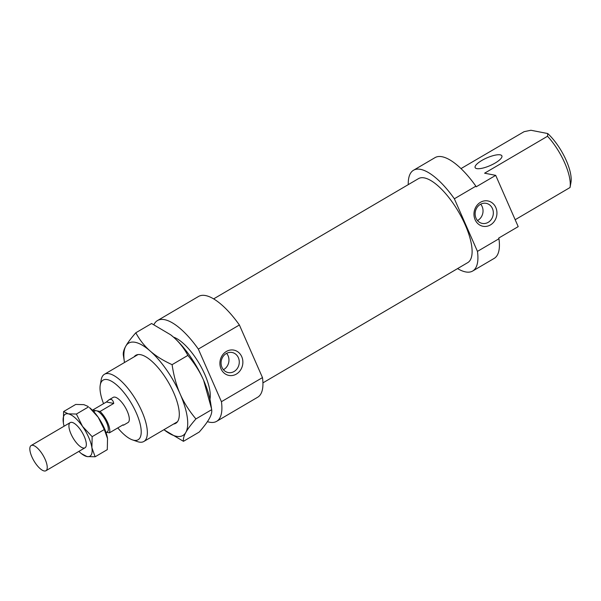 <?xml version="1.0" encoding="UTF-8"?>
<svg xmlns="http://www.w3.org/2000/svg" width="601" height="601" viewBox="0 0 601 601"><rect width="100%" height="100%" fill="white"/><g stroke="black" fill="none" stroke-linecap="round" stroke-linejoin="round"><path stroke-width="0.9" d="M45.18 459.434A14.604 5.334 -120.4 0 0 31.139 445.544A14.604 5.334 -120.4 0 0 33.934 460.839A14.604 5.334 -120.4 0 0 45.924 470.741A14.604 5.334 -120.4 0 0 45.18 459.434M106.632 432.277L109.435 432.825A14.604 5.334 -120.4 0 0 107.722 422.721A14.604 5.334 -120.4 0 0 100.059 411.46L96.385 410.746A12.17 4.447 -120.4 0 0 94.913 410.926L93.733 411.625M106.054 432.615L107.233 431.924A12.17 4.447 -120.4 0 0 106.61 422.503A12.17 4.447 -120.4 0 0 96.385 410.746L92.712 410.032A14.604 5.334 -120.4 0 0 92.577 410.4M92.712 410.032L106.392 402.001L113.739 403.429L100.059 411.46M106.392 402.001L108.743 399.981C111.32 398.598 112.988 399.748 113.739 403.429M109.435 432.825L123.115 424.794L123.536 425.177L122.574 425.11M134.128 356.851A39.441 14.401 59.6 0 1 142.302 355.153A39.441 14.401 59.6 0 1 173.742 392.799A39.441 14.401 59.6 0 1 179.03 417.725A39.441 14.401 59.6 0 1 173.569 424.036M163.938 429.685A53.557 19.555 -120.4 0 0 164.231 429.918A53.557 19.555 -120.4 0 0 185.844 432.374A53.557 19.555 -120.4 0 0 180.172 394.053A53.557 19.555 -120.4 0 0 150.115 350.976A53.557 19.555 -120.4 0 0 125.744 346.229A53.557 19.555 -120.4 0 0 124.437 362.14A53.557 19.555 -120.4 0 0 124.497 362.508M170.752 334.87A53.557 19.555 59.6 0 1 170.812 334.915A53.557 19.555 59.6 0 1 173.569 337.206A53.557 19.555 59.6 0 1 203.619 380.283A53.557 19.555 59.6 0 1 210.605 402.693L211.56 408.83L203.619 380.283C199.87 371.726 194.619 363.432 187.873 355.401C184.056 348.295 179.286 342.232 173.569 337.206L170.684 334.817L151.587 323.518L135.811 332.781C139.627 339.888 144.398 345.951 150.115 350.976C155.832 356.002 163.156 360.562 172.096 364.664L187.873 355.401M124.437 362.14L123.348 355.161C122.98 352.734 123.776 349.752 125.744 346.229C127.705 342.698 131.063 338.22 135.811 332.781M172.096 364.664C173.719 375.708 176.409 385.504 180.172 394.053C183.921 402.602 189.172 410.896 195.918 418.927L211.695 409.672L211.56 408.83M195.918 418.927C191.163 424.366 187.812 428.851 185.844 432.374C183.883 435.905 183.087 438.888 183.455 441.314L199.231 432.051C203.979 426.612 207.337 422.135 209.298 418.604C211.267 415.081 212.063 412.098 211.695 409.672M183.455 441.314L164.291 429.963M92.156 436.664L91.9 447.745A24.34 8.887 -120.4 0 0 82.525 426.387A24.34 8.887 -120.4 0 0 68.244 413.834A24.34 8.887 -120.4 0 0 63.338 422.646A24.34 8.887 -120.4 0 0 63.368 422.849L63.593 411.565L68.244 413.834L76.387 414.051L82.525 426.387L92.156 436.664L104.304 429.535L98.158 417.207L89.421 407.553A24.34 8.887 59.6 0 1 98.158 417.207A24.34 8.887 59.6 0 1 107.504 438.362A24.34 8.887 59.6 0 1 107.541 438.565L107.504 438.362M95.138 456.783L86.995 456.557A24.34 8.887 -120.4 0 0 91.9 447.745L95.138 456.783L107.286 449.653L107.541 438.565L104.304 429.535M86.995 456.557L81.451 453.657A24.34 8.887 -120.4 0 0 86.995 456.557M63.593 411.565L75.734 404.435L83.877 404.653L87.866 406.336M76.387 414.051L88.527 406.922M78.881 451.389A24.34 8.887 -120.4 0 0 81.451 453.657M70.971 433.899A14.604 5.334 -120.4 0 0 79.978 446.318A14.604 5.334 -120.4 0 0 86.228 445.724A14.604 5.334 -120.4 0 0 82.217 432.495A14.604 5.334 -120.4 0 0 72.623 422.548A14.604 5.334 -120.4 0 0 70.971 433.899M63.368 422.849L63.368 422.849A24.34 8.887 -120.4 0 0 64.089 426.199M198.338 349.083L239.386 324.991L262.479 377.601L221.438 401.693L198.338 349.083A58.425 21.335 -120.4 0 0 157.485 320.558A58.425 21.335 -120.4 0 0 153.931 324.63M239.386 324.991A58.425 21.335 -120.4 0 0 198.525 296.466L157.485 320.558M207.42 421.647A58.425 21.335 -120.4 0 0 216.645 421.331L257.686 397.231A58.425 21.335 -120.4 0 0 262.479 377.601M262.93 382.867L467.736 262.629A48.689 17.782 -120.4 0 0 465.249 224.954A48.689 17.782 -120.4 0 0 418.439 178.655L213.625 298.892M457.571 268.602A58.425 21.335 -120.4 0 0 472.671 271.028A58.425 21.335 -120.4 0 0 477.457 251.391L454.364 198.781A58.425 21.335 -120.4 0 0 413.511 170.256A58.425 21.335 -120.4 0 0 408.267 184.62M515.177 219.726L570.041 187.52L570.95 182.449A34.573 12.621 -120.4 0 0 547.736 133.542L547.534 136.254L484.601 173.193L495.705 175.357L518.205 226.63L498.665 238.101L498.958 238.77L477.457 251.391M460.99 168.596L524.087 131.679L530.916 130.259L547.736 133.542M472.671 271.028L494.165 258.407A58.425 21.335 -120.4 0 0 498.958 238.77M209.967 399.274A38.952 14.221 -120.4 0 0 204.791 374.4A38.952 14.221 -120.4 0 0 173.486 337.138M216.645 421.331A58.425 21.335 -120.4 0 0 221.438 401.693M454.364 198.781L475.864 186.16L476.157 186.828L495.705 175.357M475.864 186.16A58.425 21.335 -120.4 0 0 435.011 157.635L413.511 170.256M480.484 202.289A12.899 11.434 -79 0 1 496.914 214.009A12.899 11.434 -79 0 1 478.974 224.541A12.899 11.434 -79 0 1 480.484 202.289M226.419 351.45A12.899 11.434 -79 0 1 242.842 363.162A12.899 11.434 -79 0 1 224.902 373.694A12.899 11.434 -79 0 1 226.419 351.45M477.495 220.552A10.225 9.06 101 0 0 480.68 204.19M223.422 369.705A10.225 9.06 101 0 0 226.607 353.35M123.536 425.177L128.013 422.548A14.604 5.334 -120.4 0 0 127.262 411.249A14.604 5.334 -120.4 0 0 113.221 397.359L108.743 399.981M103.552 403.662A34.573 12.621 59.6 0 1 100.247 385.038A34.573 12.621 59.6 0 1 131.506 403.564A34.573 12.621 59.6 0 1 132.445 439.879A34.573 12.621 59.6 0 1 117.788 427.92M495.164 163.029A14.604 4.169 -23.7 0 0 501.888 155.862A14.604 4.169 -23.7 0 0 486.84 157.913A14.604 4.169 -23.7 0 0 475.143 167.604A14.604 4.169 -23.7 0 0 495.164 163.029M547.534 136.254A38.952 14.221 59.6 0 1 570.041 187.52M132.445 439.879L137.464 441.607A38.952 14.221 -120.4 0 0 143.857 441.48A38.952 14.221 -120.4 0 0 141.859 411.339A38.952 14.221 -120.4 0 0 104.416 374.295A38.952 14.221 -120.4 0 0 101.186 379.817L100.247 385.038M226.231 353.561A10.225 9.06 101 0 0 221.123 364.161A10.225 9.06 101 0 0 228.215 372.567A10.225 9.06 101 0 0 239.063 364.266A10.225 9.06 101 0 0 232.121 352.494A10.225 9.06 101 0 0 226.231 353.561M480.297 204.408A10.225 9.06 101 0 0 475.196 215.008A10.225 9.06 101 0 0 482.28 223.414A10.225 9.06 101 0 0 493.128 215.105A10.225 9.06 101 0 0 486.194 203.341A10.225 9.06 101 0 0 480.297 204.408M70.227 422.601L31.139 445.544M85.011 447.79L45.924 470.741M138.02 354.567L104.416 374.295M177.46 421.752L143.857 441.48"/></g></svg>
